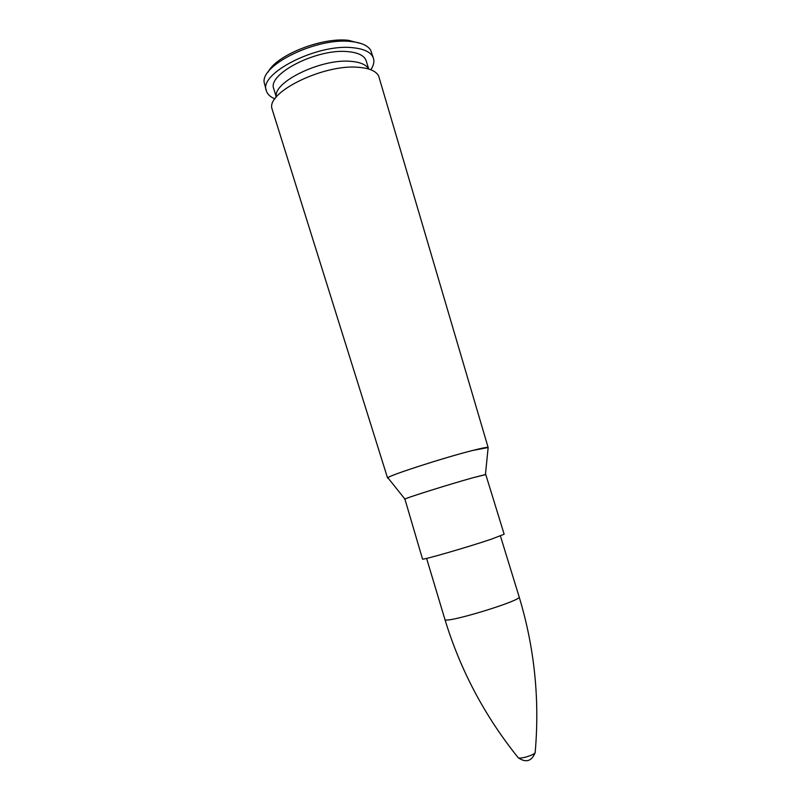 <?xml version="1.0" encoding="UTF-8"?>
<svg xmlns="http://www.w3.org/2000/svg" width="801" height="801" viewBox="0 0 801 801"><rect width="100%" height="100%" fill="white"/><g stroke="black" fill="none" stroke-linecap="round" stroke-linejoin="round"><path stroke-width="1.2" d="M388.285 478.277L387.594 478.087L271.929 108.546C266.623 91.975 324.195 63.85 358.518 67.314C369.481 68.195 376.2 71.129 378.693 76.115L488.149 447.529C487.749 446.968 482.512 447.959 472.43 450.512L488.149 447.529L485.436 474.572L473.111 477.696C450.643 483.924 406.848 497.651 404.895 499.043L404.615 499.273C402.342 499.103 449.001 484.385 473.111 477.706L485.786 474.603L504.149 534.227L491.904 538.973C468.084 547.103 420.785 560.73 422.517 559.028L404.895 499.043L387.854 477.736C389.526 475.273 444.305 457.591 472.43 450.522C442.442 458.042 384.51 476.955 387.594 478.087L388.275 478.267M276.355 97.021C272.36 82.273 321.511 58.273 351.018 61.357C360.42 62.158 366.277 64.701 368.6 68.996M276.265 97.131L273.812 88.901C266.783 74.143 317.286 48.17 348.045 51.654C358.397 52.646 364.455 55.7 366.197 60.826L368.74 69.036M274.943 98.873C270.317 96.971 267.454 94.288 266.373 90.843C258.122 73.802 316.956 43.514 352.62 47.7C364.525 48.871 371.464 52.405 373.466 58.303C374.478 61.777 373.586 65.592 370.803 69.757M266.373 90.843L264.18 82.523C260.715 64.761 317.036 37.397 350.708 41.492C361.031 42.513 367.679 45.407 370.653 50.173L373.466 58.303M268.095 72.11C275.975 55.399 321.371 37.166 348.235 40.3L361.611 43.695M535.208 752.029L535.158 752.63C534.187 755.063 520.42 759.248 518.257 757.766L517.877 757.295M444.905 619.413C460.335 670.087 484.785 716.204 518.257 757.766C526.007 763.023 531.634 761.31 535.158 752.63C539.844 699.473 534.507 647.548 519.138 596.855C522.803 600.37 443.814 624.369 444.905 619.413L426.603 558.397M519.138 596.855L500.415 535.969"/></g></svg>
